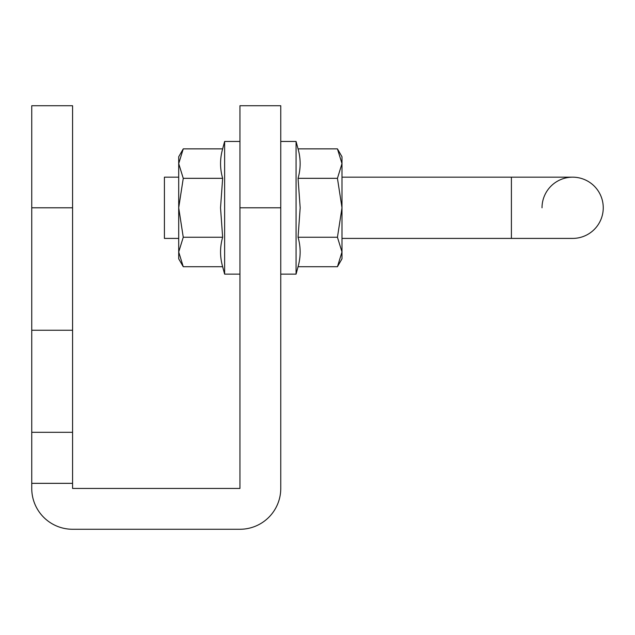 <?xml version="1.0" encoding="UTF-8"?>
<svg xmlns="http://www.w3.org/2000/svg" width="635" height="635" viewBox="0 0 635 635"><rect width="100%" height="100%" fill="white"/><g stroke="black" fill="none" stroke-linecap="round" stroke-linejoin="round"><path stroke-width="0.95" d="M280.757 207.796L239.943 207.796L239.943 105.735L280.757 105.735L280.757 488.442A40.823 40.823 0 0 1 239.943 529.265L72.573 529.265A40.823 40.823 0 0 1 31.75 488.442L31.75 330.256L72.573 330.256L72.573 207.796L31.75 207.796L31.75 330.256M31.75 207.796L31.75 105.735L72.573 105.735L72.573 207.796M239.943 207.796L239.943 488.442L72.573 488.442L72.573 483.338L31.75 483.338M72.573 330.256L72.573 483.338M72.573 432.308L31.75 432.308M542.02 207.796A30.615 30.615 0 0 1 572.635 177.173A30.615 30.615 0 0 1 603.25 207.796A30.615 30.615 0 0 1 572.635 238.411A30.615 30.615 0 0 0 603.25 207.796A30.615 30.615 0 0 1 572.635 238.411L341.995 238.411M178.705 177.173L164.417 177.173L164.417 238.411L178.705 238.411M572.635 177.173A30.615 30.615 0 0 1 603.25 207.796A30.615 30.615 0 0 0 572.635 177.173L511.405 177.173L511.405 238.411L572.635 238.411M280.757 274.13L296.069 274.13L298.053 266.716L337.439 266.716L341.995 251.984L337.439 266.716L341.995 258.818L341.995 163.6L337.439 148.868L298.053 148.868C300.839 158.694 300.839 168.513 298.053 178.332L300.172 207.796L298.053 237.252C300.839 247.071 300.839 256.889 298.053 266.716L296.069 274.13L296.069 141.454L280.757 141.454M341.995 251.984L337.439 237.252L341.995 207.796L337.439 178.332L341.995 163.6L341.995 156.766L337.439 148.868M337.439 178.332L298.053 178.332M337.439 237.252L298.053 237.252M222.647 148.868L183.261 148.868L178.705 156.766L178.705 251.984L183.261 266.716L222.647 266.716C219.861 256.889 219.861 247.071 222.647 237.252L220.528 207.796L222.647 178.332C219.861 168.513 219.861 158.694 222.647 148.868L224.631 141.454L224.631 274.13L239.943 274.13M178.705 251.984L178.705 258.818L183.261 266.716L178.705 251.984L183.261 237.252L222.647 237.252M183.261 148.868L178.705 163.6L183.261 178.332L222.647 178.332M183.261 178.332L178.705 207.796L183.261 237.252M511.405 177.173L341.995 177.173M298.053 148.868L296.069 141.454L298.053 148.868M224.631 141.454L239.943 141.454M222.647 266.716L224.631 274.13"/></g></svg>
